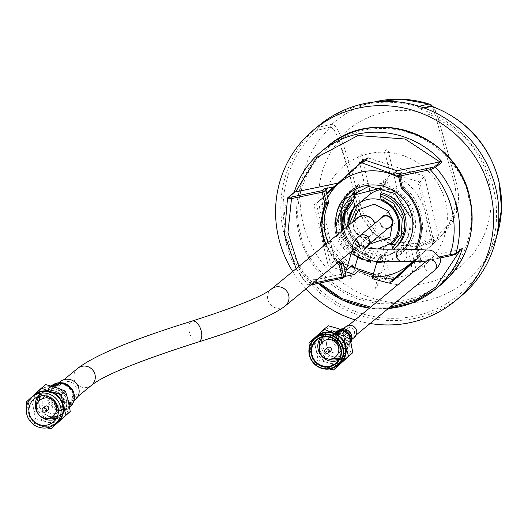 <?xml version="1.0" encoding="UTF-8"?>
<svg xmlns="http://www.w3.org/2000/svg" width="528" height="528" viewBox="0 0 528 528"><rect width="100%" height="100%" fill="white"/><g stroke="black" fill="none" stroke-linecap="round" stroke-linejoin="round"><path stroke-width="0.4" stroke-dasharray="2.64 1.98" d="M346.639 227.053L353.318 242.075L365.171 250.087L366.036 253.777C354.565 250.114 347.213 242.451 343.985 230.795L343.702 229.475M341.26 231.488L344.83 239.27C350.011 249.421 358.09 255.941 369.072 258.826L367.963 254.107A31.997 31.013 50.5 0 1 344.117 229.819A31.997 31.013 50.5 0 1 352.737 200.178M367.963 254.107L366.584 255.05C354.242 251.407 346.355 243.355 342.916 230.894L342.771 230.248M342.791 230.228A31.871 30.901 50.5 0 0 342.936 230.861A31.871 30.901 50.5 0 0 366.637 255.044L366.036 253.777M369.996 260.74L369.072 258.826M351.351 253.612L337.168 230.545C333.795 213.451 339.53 199.3 354.38 188.093L356.836 193.136C332.759 210.533 341.563 249.216 370.524 255.565L370.755 260.839M344.83 239.27C336.956 223.007 340.237 208.223 354.671 194.918L354.38 188.093C339.544 199.294 333.802 213.444 337.174 230.538C341.458 247.434 352.671 258.053 370.814 262.396M372.973 260.621C354.829 256.285 343.616 245.665 339.326 228.763C335.953 211.669 341.695 197.518 356.545 186.311L359 191.354L358.71 184.529L361.159 189.578C337.082 206.969 345.886 245.652 374.847 252.008L375.144 258.832L372.689 253.783L372.973 260.621L370.524 255.565M356.836 193.136L356.545 186.311M375.131 258.839C356.987 254.503 345.774 243.883 341.491 226.981C338.118 209.887 343.853 195.736 358.71 184.529C343.867 195.73 338.125 209.88 341.497 226.974C345.781 243.877 357.001 254.496 375.144 258.832M359 191.354C334.917 208.751 343.721 247.434 372.689 253.783M361.159 189.578L360.868 182.747L363.733 180.391L359.799 163.64M370.504 193.928L359.317 203.095M359.733 163.357L357.806 157.146L361.218 154.334L362.696 160.631M362.815 161.132L369.217 188.45M365.171 250.087L365.066 248.325L380.226 235.389L383.123 247.738M388.278 228.241A6.6 6.395 50.5 0 1 380.464 218.757M409.101 207.002A6.6 6.395 -129.5 0 0 398.6 203.221A6.6 6.395 -129.5 0 0 396.495 209.629A6.6 6.395 -129.5 0 0 406.996 213.404A6.6 6.395 -129.5 0 0 409.101 207.002M374.827 223.403A11.147 10.804 50.5 0 1 375.085 224.321A11.147 10.804 50.5 0 1 366.967 237.323A11.147 10.804 50.5 0 1 353.786 228.756A11.147 10.804 50.5 0 1 355.819 219.496M411.233 264.33L412.645 272.382L416.057 269.57L406.745 229.871L391.578 242.801M398.422 236.722A25.483 24.704 -129.5 0 0 404.659 213.741A25.483 24.704 -129.5 0 0 388.727 195.373L397.043 188.516A25.483 24.704 -129.5 0 0 396.297 188.239L393.538 190.509L391.802 190.252A25.483 24.704 -129.5 0 0 380.655 189.631M381.711 200.713L388.727 195.373M392.918 249.322L393.459 249.308M394.64 249.275L395.927 254.76C413.002 242.286 417.582 225.865 409.655 205.491A40.498 39.257 -129.5 0 0 409.167 204.607C402.171 193.763 392.35 187.427 379.711 185.605L380.008 186.879M395.927 254.76L397.096 257.07L396.759 250.279L399.254 255.288L398.924 248.497L401.419 253.506L401.082 246.715L403.577 251.731L403.247 244.933L405.735 249.955L407.51 248.483L411.167 264.053M362.208 200.891A25.483 24.704 -129.5 0 0 355.971 223.879A25.483 24.704 -129.5 0 0 371.91 242.246M406.745 229.871A25.483 24.704 -129.5 0 1 406.19 230.419L402.046 233.917A25.483 24.704 50.5 0 1 401.828 234.102A25.483 24.704 50.5 0 1 379.441 238.623L378.22 237.937L380.978 235.666A25.483 24.704 50.5 0 1 380.226 235.389M383.506 249.368L389.539 275.095L386.126 277.9L385.249 274.316L385.361 272.606L380.998 254.008L379.46 255.275L377.012 250.226L377.296 257.057L374.847 252.008M369.422 194.773A25.483 24.704 -129.5 0 0 369.197 194.957L370.854 193.677M370.979 193.591A25.483 24.704 -129.5 0 0 370.531 194.04M397.043 188.516L387.737 148.817L384.325 151.628L385.136 155.265L385.882 156.268L390.245 174.867L387.625 177.032L387.961 183.823L385.473 178.801L385.796 185.605L383.308 180.583L383.632 187.387L381.15 182.365L381.473 189.169L379.711 185.605M316.965 130.317L330.416 127.327A0.455 0.442 -102.4 0 0 330.554 126.997L316.965 130.317A108.702 105.382 50.5 0 0 327.083 295.845A108.702 105.382 50.5 0 0 486.499 259.439A108.702 105.382 50.5 0 0 419.866 108.893L423.562 107.752M355.951 268.264A87.721 85.041 -129.5 0 0 453.539 271.511A87.721 85.041 -129.5 0 0 488.737 181.078A87.721 85.041 -129.5 0 0 438.874 119.968L437.857 117.52A3.643 1.762 -18.4 0 0 435.745 116.939A89.107 86.381 -129.5 0 0 340.857 136.699A3.643 1.749 -19.3 0 0 338.415 138.224L334.514 130.337L330.554 126.997M351.641 170.795L340.857 136.699C337.379 128.357 334.396 124.205 331.901 124.225L318.318 127.294A110.075 106.709 50.5 0 1 360.38 105.501A110.075 106.709 50.5 0 1 364.861 104.465A110.075 106.709 50.5 0 1 417.292 106.689L419.595 108.649M317.104 129.994L318.318 127.294M370.128 323.492A111.025 107.633 50.5 0 1 355.139 319.928M305.996 288.842A111.025 107.633 50.5 0 1 292.717 271.484M396.422 277.636A63.928 61.974 50.5 0 1 323.512 228.004A63.928 61.974 50.5 0 1 370.082 153.437A63.928 61.974 50.5 0 1 445.665 202.574A63.928 61.974 50.5 0 1 396.818 277.57M319.242 125.275A111.025 107.633 -129.5 0 0 283.78 233.046A111.025 107.633 -129.5 0 0 460.442 296.644M392.509 241.811L419.153 243.844C447.157 235.039 459.149 215.833 455.136 186.219A3.643 0.403 166.8 0 1 457.01 186.047C463.967 212.659 445.896 241.586 419.324 246.391L391.637 244.345M361.271 215.906L358.162 206.633A3.643 0.403 166.8 0 1 360.749 205.874L364.082 215.53M364.188 215.754L375.797 231.587L392.482 241.804M496.657 236.155L492.083 247.632A102.584 99.449 -129.5 0 1 390.562 302.32A102.584 99.449 -129.5 0 1 302.854 222.288A102.584 99.449 -129.5 0 1 330.416 127.327L330.554 127.307C332.647 127.479 335.174 131.188 338.144 138.428L338.415 138.224L339.313 140.58L339.022 140.758A87.721 85.041 -129.5 0 0 321.136 215.972A87.721 85.041 -129.5 0 0 352.183 265.373M349.206 173.316L357.845 206.725L360.954 215.998M361.046 216.209L372.755 232.914L389.809 243.995M391.73 244.728L418.433 246.886L442.16 235.198L456.397 212.87L457.235 186.028L438.101 117.612C435.686 110.26 433.495 106.484 431.521 106.286M352.691 265.782A87.721 85.041 -129.5 0 0 354.829 267.439M432.465 106.517L434.63 109.481L438.101 117.612M455.136 186.219L435.745 116.939C433.376 108.425 431.138 104.115 429.04 104.003M417.292 106.689L419.113 106.267M424.076 107.943L419.866 108.893M338.144 138.428L349.14 173.092M360.38 105.501L374.101 102.016A103.864 100.69 -129.5 0 0 373.223 102.234A103.864 100.69 -129.5 0 0 331.901 124.225A3.643 3.538 77.2 0 0 330.7 126.971L330.554 127.307M318.463 283.312A89.41 86.678 50.5 0 1 314.338 279.061L315.401 279.675L309.078 284.882A1.366 1.327 50.5 0 1 307.791 284.46A89.41 86.678 50.5 0 1 286.295 243.685A89.41 86.678 50.5 0 1 287.555 198.178L294.202 192.416M294.215 192.397A89.41 86.678 50.5 0 0 294.103 192.779L294.855 192.067M311.639 284.196L298.795 266.482M318.417 283.318L314.338 279.061L307.791 284.46L308.629 285.087L310.807 284.882M307.791 284.46L312.774 283.259M309.078 284.882L310.82 284.869M461.855 248.978L417.681 258.397L413.615 262.139M358.862 270.646L315.401 279.675M300.478 232.802C302.94 258.423 342.038 312.279 404.567 300.478C466.554 286.348 477.926 221.991 468.699 197.776C466.237 172.154 427.139 118.305 364.61 130.106C302.623 144.23 291.251 208.586 300.478 232.802M337.036 263.267L324.496 245.302M342.626 278.269L344.89 276.448A1.366 1.327 -129.5 0 0 345.451 276.177M350.843 266.475L334.871 260.535L328.297 265.947L345.101 271.511M334.871 260.535L320.562 199.531L313.988 204.95L328.297 265.947M392.304 281.721L394.033 280.13M393.558 279.998L373.316 273.992M391.71 281.523L372.926 275.306M401.161 172.999A1.366 1.327 -129.5 0 0 400.726 174.319L401.504 177.659L398.627 176.708M401.504 177.659L403.498 186.153A1.366 1.327 -129.5 0 0 403.966 186.905A50.054 48.523 50.5 0 1 421.12 214.632A50.054 48.523 50.5 0 1 417.965 246.583A1.366 1.327 -129.5 0 0 417.879 247.454L420.651 259.288A1.366 1.327 -129.5 0 0 422.268 260.337L420.07 262.145A1.366 1.327 50.5 0 1 419.998 262.159M403.498 186.153L401.3 187.961A1.366 1.327 -129.5 0 0 401.32 188.027M401.742 188.701A1.366 1.327 -129.5 0 0 401.768 188.72L403.966 186.905M415.919 248.701L416.724 249.209L415.655 249.308L418.453 261.083L420.651 259.288M416.942 248.728L419.522 261.142M417.965 246.583L415.767 248.398A1.366 1.327 -129.5 0 0 415.741 248.457M415.668 248.695A1.366 1.327 -129.5 0 0 415.681 249.269L417.879 247.454M418.427 261.136L422.268 260.337M414.407 260.964L419.866 255.948M417.681 258.397L412.988 262.271M328.02 242.398A50.054 48.523 -129.5 0 0 340.52 260.396M424.888 177.811L418.315 183.229L432.623 244.226L439.197 238.808L424.888 177.811M327.525 197.888A53.665 52.028 -129.5 0 0 343.84 266.145M326.627 194.066L317.282 202.719L316.642 204.851L330.231 262.799L331.769 264.482L344.632 269.518M317.282 202.719L323.611 197.498L367.415 157.661L424.895 176.411L418.565 181.625L393.03 174.174M366.465 158.129L364.294 159.918L366.465 158.129M413.846 260.957L439.382 238.174L413.134 262.238M372.062 278.652L378.616 273.253L394.449 277.919L396.62 277.471M412.949 260.951A53.665 52.028 -129.5 0 0 398.864 177.712M418.565 181.625L420.097 183.308L433.693 241.256L433.052 243.388M378.616 273.253L375.599 286.77L375.672 288.427L376.273 287.932L378.437 282.876L386.958 254.456L387.493 250.331L384.707 256.931L385.328 252.113L382.549 258.713L383.163 253.895L380.384 260.495L381.005 255.671L378.22 262.277L378.807 257.704C401.564 253.948 411.88 240.075 409.768 216.097M377.243 261.419L378.807 257.704M404.56 248.84A39.356 38.155 50.5 0 1 384.179 261.664M378.22 262.277C399.894 264.363 421.654 236.689 414.183 214.724C411.206 195.116 384.655 178.174 365.765 184.048C337.953 188.212 324.232 228.809 344.065 248.912L348.929 253.473M344.065 248.912L337.128 234.894M352.526 250.853L353.423 248.728C347.424 243.071 343.695 236.729 342.236 229.706L343.187 210.976L354.671 194.865M380.332 188.258L399.61 197.571L409.827 214.969C416.038 232.947 398.891 256.285 380.998 255.684M353.437 248.721L352.777 253.579L355.588 246.946L354.935 251.797L357.753 245.164L357.1 250.015L359.918 243.375L359.258 248.233L362.076 241.606L361.667 244.655L357.687 257.908M354.71 267.835L352.75 274.375L349.985 279.926L349.912 278.269L352.4 267.023M338.422 338.039A6.145 5.953 -129.5 0 0 348.196 341.563A6.145 5.953 -129.5 0 0 350.163 335.597A6.145 5.953 -129.5 0 0 340.388 332.079A6.145 5.953 -129.5 0 0 338.422 338.039M382.265 217.272A6.145 5.953 -129.5 0 0 380.305 223.238A6.145 5.953 -129.5 0 0 390.08 226.756M374.649 223.555A10.923 10.586 50.5 0 1 374.873 224.367A10.923 10.586 50.5 0 1 371.382 234.967A10.923 10.586 50.5 0 1 354.004 228.71A10.923 10.586 50.5 0 1 357.496 218.11M51.394 398.145A10.923 10.586 50.5 0 1 51.315 397.822A10.923 10.586 50.5 0 1 54.8 387.222A10.923 10.586 50.5 0 1 72.178 393.479A10.923 10.586 50.5 0 1 68.686 404.078A10.923 10.586 50.5 0 1 57.314 405.332M55.988 404.567A10.923 10.586 50.5 0 1 51.889 399.597M75.068 400A11.827 11.471 50.5 0 1 57.123 395.716A11.827 11.471 50.5 0 1 60.02 381.744M59.129 394.786A9.557 9.266 50.5 0 1 63.393 382.285A9.557 9.266 50.5 0 1 75.959 386.958A9.557 9.266 50.5 0 1 71.696 399.458A9.557 9.266 50.5 0 1 59.129 394.786M52.252 416.83A14.104 13.675 50.5 0 1 40.478 408.718A14.104 13.675 50.5 0 1 39.145 400.917M40.729 395.927A14.104 13.675 50.5 0 1 43.93 392.053A14.104 13.675 50.5 0 1 65.32 397.162A14.104 13.675 50.5 0 1 61.868 413.827A14.104 13.675 50.5 0 1 57.453 416.229M51.48 386.08L49.804 387.202L51.817 386.179M51.909 386.206L48.325 388.37M47.428 389.136L52.998 386.067L54.021 388.192L50.457 389.829L49.447 387.737M51.381 386.047A14.15 13.721 -129.5 0 0 49.744 387.202A14.15 13.721 -129.5 0 0 49.256 387.625L49.097 387.757A14.15 13.721 50.5 0 1 49.586 387.328A14.15 13.721 50.5 0 1 51.427 386.06M56.727 383.117L57.136 383.935L57.994 384.041A12.481 12.098 50.5 0 0 54.47 385.572L53.024 385.328L53.533 384.364L54.193 385.103L54.971 384.787L54.509 383.915M55.361 384.001L55.618 384.47L56.536 383.552L55.539 383.493L55.361 384.001A13.537 13.121 50.5 0 0 54.714 384.305M55.493 385.559L56.509 387.664M51.302 386.027A14.15 13.721 -129.5 0 0 50.114 386.899A14.15 13.721 -129.5 0 0 49.625 387.321L49.467 387.446A14.15 13.721 50.5 0 1 49.962 387.024A14.15 13.721 50.5 0 1 51.335 386.034M50.767 386.377A14.15 13.721 50.5 0 1 51.209 385.994A14.15 13.721 -129.5 0 0 50.926 386.252L50.767 386.377M348.81 334.468A9.101 8.824 -129.5 0 0 335.59 332.204L329.663 337.082A9.101 8.824 50.5 0 0 329.459 337.253A9.101 8.824 50.5 0 1 344.19 342.527A9.101 8.824 50.5 0 1 341.029 351.292A9.101 8.824 50.5 0 0 341.233 351.133L348.869 344.837A9.101 8.824 50.5 0 1 339.801 346.071M338.356 352.691A9.101 8.824 50.5 0 1 327.578 339.616A9.101 8.824 50.5 0 0 338.356 352.691M354.433 337.306A6.824 6.62 50.5 0 1 343.537 333.227A6.824 6.62 50.5 0 1 345.754 326.773M345.721 332.831A4.547 4.409 50.5 0 1 349.173 327.617A4.547 4.409 50.5 0 1 354.466 331.254A4.547 4.409 50.5 0 1 351.008 336.468A4.547 4.409 50.5 0 1 345.721 332.831M338.837 335.478L337.847 332.68A9.148 8.864 -129.5 0 0 335.57 333.036L335.075 333.445A9.148 8.864 50.5 0 1 335.775 333.267L336.098 333.003A9.148 8.864 50.5 0 1 337.267 332.838L337.59 333.095L332.831 334.488L334.343 333.518L332.191 334.943L338.342 333.115L337.847 332.68L338.837 335.478L338.408 332.983M334.706 333.795L335.174 336.065L338.072 335.399L337.59 333.095M333.023 334.264A9.148 8.864 50.5 0 1 339.009 332.495L339.174 332.356A9.148 8.864 -129.5 0 0 334.62 333.234L339.933 331.729A9.148 8.864 -129.5 0 0 333.953 333.498L333.782 333.637A9.148 8.864 50.5 0 1 338.158 331.894L333.023 334.264M333.201 334.112L333.749 336.758L338.626 334.158L338.158 331.894M338.144 331.518L340.738 331.142L339.299 330.818L335.207 332.528L336.673 331.597L334.561 332.99L338.144 331.518M339.801 332.548L338.712 333.082L338.243 330.805L339.332 330.284L339.801 332.548M337.953 333.399L339.207 332.673L338.732 330.396L337.471 331.069L337.953 333.399M339.332 330.284L341.108 330.198L339.088 330.739L341.854 330.224L340.415 329.901L338.732 330.396M337.471 331.069L335.676 332.072L338.243 330.805M338.6 360.195A15.015 14.56 -129.5 0 0 342.104 358.083A15.015 14.56 -129.5 0 0 346.896 343.504A15.015 14.56 -129.5 0 0 323.004 334.904A15.015 14.56 -129.5 0 0 320.258 337.933M317.005 336.31A17.747 17.206 -129.5 0 0 311.335 353.536A17.747 17.206 -129.5 0 0 339.577 363.7M308.946 343.108L313.256 339.557L316.067 349.371A18.203 17.642 -129.5 0 0 328.343 362.809A18.203 17.642 -129.5 0 0 345.728 359.185A18.203 17.642 -129.5 0 0 350.843 342.124A18.203 17.642 -129.5 0 0 338.573 328.687A18.203 17.642 -129.5 0 0 329.327 328.139A18.203 17.642 -129.5 0 0 321.189 332.31A18.203 17.642 -129.5 0 0 316.067 349.371L318.028 359.891L328.343 362.809L337.795 366.439M313.757 339.101A18.203 17.642 -129.5 0 0 310.9 353.628L313.718 363.436L329.353 368.98M309.448 346.705L310.9 353.628A18.203 17.642 -129.5 0 0 323.176 367.066A18.203 17.642 -129.5 0 0 336.217 366.353M313.718 363.436L318.028 359.891M328.258 325.769L313.256 339.557M321.691 337.418A14.447 14.005 50.5 0 1 324.271 334.6A14.447 14.005 50.5 0 1 347.259 342.877A14.447 14.005 50.5 0 1 342.646 356.895A14.447 14.005 50.5 0 1 339.385 358.888M328.904 359.119A14.447 14.005 50.5 0 1 319.658 348.619A14.447 14.005 50.5 0 1 319.466 347.662M321.004 343.649A14.447 14.005 -129.5 0 0 321.387 347.193A14.447 14.005 -129.5 0 0 333.135 358.373M339.841 357.938A14.447 14.005 -129.5 0 0 344.375 355.469A14.447 14.005 -129.5 0 0 348.988 341.444A14.447 14.005 -129.5 0 0 331.914 330.343A14.447 14.005 -129.5 0 0 326 333.175A14.447 14.005 -129.5 0 0 322.714 337.154M338.415 356.763A13.081 12.685 -129.5 0 0 347.945 341.504A13.081 12.685 -129.5 0 0 332.482 331.452A13.081 12.685 -129.5 0 0 322.951 346.711A13.081 12.685 -129.5 0 0 338.415 356.763M334.356 339.464A9.101 8.824 50.5 0 1 337.3 330.792L329.663 337.082A9.101 8.824 50.5 0 1 344.144 342.296A9.101 8.824 50.5 0 1 341.233 351.133L347.16 346.249A9.101 8.824 -129.5 0 0 350.302 339.874M335.59 332.204A9.101 8.824 -129.5 0 0 332.462 338.356M332.534 340.27A9.101 8.824 -129.5 0 0 338.659 347.701M340.527 348.143A9.101 8.824 -129.5 0 0 347.16 346.249M330.554 351.087A2.277 2.204 50.5 0 1 326.938 349.787A2.277 2.204 50.5 0 1 327.664 347.576M57.295 416.632A14.447 14.005 -129.5 0 0 62.086 414.091A14.447 14.005 -129.5 0 0 66.7 400.066A14.447 14.005 -129.5 0 0 43.712 391.789A14.447 14.005 -129.5 0 0 40.3 396.007M38.762 401.333A14.447 14.005 -129.5 0 0 39.098 405.814A14.447 14.005 -129.5 0 0 51.77 417.12M55.414 413.497A10.923 10.586 50.5 0 1 42.464 405.108A10.923 10.586 50.5 0 1 43.019 398.449M44.669 395.782A10.923 10.586 50.5 0 1 55.354 392.515A10.923 10.586 50.5 0 1 63.334 400.765A10.923 10.586 50.5 0 1 58.351 412.388M47.705 418.374A14.447 14.005 50.5 0 1 37.112 407.451A14.447 14.005 50.5 0 1 36.755 405.082M39.105 396.304A14.447 14.005 50.5 0 1 41.725 393.426A14.447 14.005 50.5 0 1 64.713 401.702A14.447 14.005 50.5 0 1 60.1 415.727A14.447 14.005 50.5 0 1 56.773 417.747M56.001 419.047A15.015 14.56 -129.5 0 0 59.552 416.909A15.015 14.56 -129.5 0 0 64.35 402.336A15.015 14.56 -129.5 0 0 40.458 393.736A15.015 14.56 -129.5 0 0 37.679 396.812M34.459 395.142A17.747 17.206 -129.5 0 0 28.789 412.368A17.747 17.206 -129.5 0 0 57.024 422.532M26.4 401.933L30.71 398.389L33.521 408.197A18.203 17.642 -129.5 0 0 45.791 421.641A18.203 17.642 -129.5 0 0 63.182 418.018A18.203 17.642 -129.5 0 0 68.297 400.957A18.203 17.642 -129.5 0 0 56.027 387.519A18.203 17.642 -129.5 0 0 46.781 386.971A18.203 17.642 -129.5 0 0 38.636 391.136A18.203 17.642 -129.5 0 0 33.521 408.197L35.475 418.717L45.791 421.641L55.249 425.264M31.251 397.874A18.203 17.642 -129.5 0 0 28.354 412.454L31.172 422.268L46.939 427.852M26.875 405.385L28.354 412.454A18.203 17.642 -129.5 0 0 40.623 425.898A18.203 17.642 -129.5 0 0 53.731 425.152M31.172 422.268L35.475 418.717M45.712 384.602L30.71 398.389M48.008 409.919A2.277 2.204 50.5 0 1 44.385 408.613A2.277 2.204 50.5 0 1 45.111 406.408M365.066 248.325A25.799 25.014 50.5 0 1 348.137 225.819M368.326 244.675L353.133 228.895L352.678 222.077M390.199 243.685A25.483 24.704 50.5 0 1 349.648 229.086A25.483 24.704 50.5 0 1 349.041 225.08M381.335 200.198A25.483 24.704 50.5 0 1 398.336 218.948A25.483 24.704 50.5 0 1 396.152 236.379M419.153 243.844L419.324 246.391M360.749 205.874L351.707 171.032M390.106 243.758L373.065 232.756L361.37 216.117M357.845 206.725L349.477 173.065M349.411 172.841L339.313 140.58M438.616 119.902L457.235 186.028M486.499 259.439L492.083 247.632A102.584 99.449 -129.5 0 0 496.676 236.069M460.409 249.5L460.119 250.411M389.921 307.184L370.689 307.111M319.638 283.067L316.133 279.543M369.494 308.095L388.298 308.524A89.41 86.678 50.5 0 1 369.521 308.075M454.892 254.522L461.215 249.315M327.472 146.5A89.41 86.678 -129.5 0 0 298.914 233.29A89.41 86.678 -129.5 0 0 441.184 284.506M338.323 262.205A50.054 48.523 50.5 0 1 325.822 244.207M400.726 174.319L398.541 176.194M419.087 261.116L439.626 256.846M423.291 261.472L440.042 257.987L423.317 261.479M368.544 157.753L365.449 160.301M394.449 277.919L388.12 283.14M426.532 261.103A6.145 5.953 -129.5 0 0 424.565 267.062A6.145 5.953 -129.5 0 0 434.339 270.58M401.999 261.261A6.145 5.194 87 0 0 406.685 253.579A6.145 5.194 87 0 0 401.359 248.992M359.423 236.095A6.145 5.953 -129.5 0 0 357.463 242.055A6.145 5.953 -129.5 0 0 367.237 245.573M285.239 305.95A10.923 10.586 50.5 0 1 267.861 299.693A10.923 10.586 50.5 0 1 271.352 289.093M198.528 341.933A10.923 5.894 72.7 0 1 189.275 331.868A10.923 5.894 72.7 0 1 192.027 321.083M91.529 385.255A10.923 10.586 50.5 0 1 74.151 379.005A10.923 10.586 50.5 0 1 77.642 368.399M56.41 405.867A11.827 11.471 50.5 0 1 51.328 400.495A11.827 11.471 50.5 0 1 50.701 398.93M50.338 397.525A11.827 11.471 50.5 0 1 54.219 386.522A11.827 11.471 50.5 0 1 72.164 390.806A11.827 11.471 50.5 0 1 69.267 404.778A11.827 11.471 50.5 0 1 57.73 406.487M49.17 396.95A12.441 12.058 50.5 0 1 57.908 384.107A12.441 12.058 50.5 0 1 72.27 390.911A12.441 12.058 50.5 0 1 70.726 404.125A12.441 12.058 50.5 0 1 58.06 407.741M56.668 407.22A12.441 12.058 50.5 0 1 50.358 401.102A12.441 12.058 50.5 0 1 49.414 398.416M56.74 408.791A13.497 13.081 50.5 0 1 49.084 401.821A13.497 13.081 50.5 0 1 47.89 398.046M47.725 396.409A13.497 13.081 50.5 0 1 57.704 383.275A13.497 13.081 50.5 0 1 72.851 390.76A13.497 13.081 50.5 0 1 71.458 404.752A13.497 13.081 50.5 0 1 58.318 409.266M61.868 413.827L69.67 407.398A14.104 13.675 50.5 0 1 69.505 407.53A14.104 13.675 50.5 0 1 58.403 410.342M56.648 409.893A14.104 13.675 50.5 0 1 48.114 402.422A14.104 13.675 50.5 0 1 46.794 397.927M46.688 396.119A14.104 13.675 50.5 0 1 51.566 385.757M52.767 384.879A14.104 13.675 50.5 0 1 54.701 383.836M53.024 385.328A13.537 13.121 50.5 0 1 53.625 384.925M56.536 383.552A13.537 13.121 50.5 0 1 57.202 383.354M350.909 342.395A9.101 8.824 50.5 0 1 348.869 344.837L350.915 342.421M337.544 344.692A9.101 8.824 50.5 0 1 335.273 341.939M335.927 340.699A8.488 8.23 50.5 0 1 341.801 329.201A8.488 8.23 50.5 0 1 348.183 344.546A8.488 8.23 50.5 0 1 338.884 344.289M340.157 329.215L337.3 330.792A9.101 8.824 50.5 0 1 340.184 329.228M336.719 338.468A7.432 7.207 50.5 0 1 342.362 329.947A7.432 7.207 50.5 0 1 351.008 335.887A7.432 7.207 50.5 0 1 345.365 344.408A7.432 7.207 50.5 0 1 336.719 338.468M350.849 335.636A6.824 6.62 50.5 0 1 348.632 342.085A6.824 6.62 50.5 0 1 337.735 338.006A6.824 6.62 50.5 0 1 339.953 331.551A6.824 6.62 50.5 0 1 350.849 335.636M398.6 203.221L381.975 216.922M406.996 213.404L390.37 227.106M377.203 249.11L359.7 244.391L349.569 229.225L348.949 225.152M401.828 234.102L392.614 241.692M435.917 112.174C431.68 103.877 432.934 107.712 432.029 106.359L432.029 106.359M432.973 106.702L435.91 112.154M296.089 268.706L307.89 284.77M418.414 261.083L415.655 249.308M356.222 334.95L348.196 341.563M348.414 325.466L340.388 332.079M425.647 261.829L429.152 262.878L428.195 261.215L428.314 259.301M363.785 246.404L364.32 248.662L365.449 247.21M352.447 250.569L371.382 234.967M54.8 387.222L64.007 379.639M68.686 404.078L77.893 396.495M73.867 400.99L69.267 404.778C73.346 400.996 74.283 396.376 72.072 390.918C67.195 383.678 61.248 382.213 54.219 386.522L58.819 382.734M52.714 384.912L54.146 384.087M43.93 392.053L51.361 385.928M343.319 328.779L339.953 331.551C346.012 329.261 349.615 330.667 350.77 335.768L348.632 342.085L351.998 339.313M323.004 334.904L316.76 340.052M342.104 358.083L335.854 363.224M344.375 355.469L342.646 356.895M326 333.175L324.271 334.6M43.712 391.789L41.725 393.426M62.086 414.091L60.1 415.727M40.458 393.736L34.129 398.95M59.552 416.909L53.222 422.129"/><path stroke-width="0.79" d="M343.702 229.475L344.89 213.82L353.707 201.201L354.572 204.897L346.639 227.053M353.707 201.201L353.615 199.518L354.882 198.323L353.522 192.535L341.207 209.887L341.26 231.488M342.791 230.228A31.871 30.901 50.5 0 1 351.523 201.333L352.737 200.178A31.997 31.013 50.5 0 1 354.882 198.323M370.755 260.839L370.808 262.403L369.996 260.74M370.808 262.403L351.351 253.612M354.671 194.918L353.522 192.535M359.317 203.095L355.192 206.237L354.572 204.897M362.696 160.631L362.815 161.132M369.217 188.45L370.504 193.928M380.464 218.757A6.6 6.395 50.5 0 1 392.476 220.704A6.6 6.395 50.5 0 1 388.278 228.241M355.819 219.496A11.147 10.804 50.5 0 1 366.313 215.754A11.147 10.804 50.5 0 1 374.827 223.403M391.578 242.801L391.69 244.563C398.574 237.587 401.042 229.172 399.082 219.325C396.455 209.616 390.456 202.97 381.091 199.373L381.711 200.713A25.799 25.014 50.5 0 1 398.033 219.384A25.799 25.014 50.5 0 1 391.578 242.801C397.709 236.247 399.854 228.452 398.013 219.424C395.644 210.481 390.185 204.25 381.645 200.719L381.711 200.713M381.091 199.373L380.226 195.683L393.413 203.181L402.277 218.658L401.161 236.221L392.555 248.259L391.69 244.563M380.008 186.879L381.401 192.799L380.134 194L380.226 195.683M392.555 248.259L393.155 249.52L394.482 248.582L394.64 249.275M381.401 192.799A31.997 31.013 50.5 0 1 405.247 217.087A31.997 31.013 50.5 0 1 394.482 248.582M383.123 247.738L383.506 249.368M380.655 189.631A25.483 24.704 -129.5 0 0 369.422 194.773L357.793 204.356A25.483 24.704 50.5 0 1 381.335 200.198M292.717 271.484A111.025 107.633 50.5 0 1 278.527 237.376A111.025 107.633 50.5 0 1 313.988 129.604A111.025 107.633 50.5 0 1 490.651 193.208A111.025 107.633 50.5 0 1 455.189 300.973A111.025 107.633 50.5 0 1 370.128 323.492M355.139 319.928A111.025 107.633 50.5 0 1 305.996 288.842M396.818 277.57A63.928 61.974 50.5 0 1 396.422 277.636M455.189 300.973L460.442 296.644A111.025 107.633 -129.5 0 0 495.904 188.879A111.025 107.633 -129.5 0 0 319.242 125.275L313.988 129.604M389.809 243.995L391.73 244.728M352.183 265.373A87.721 85.041 -129.5 0 0 352.691 265.782M354.829 267.439A87.721 85.041 -129.5 0 0 355.951 268.264M423.562 107.752L431.257 106.036L432.465 106.517M496.657 236.155L501.6 208.844L498.96 181.091C489.291 144.824 466.983 119.915 432.029 106.359L424.076 107.943M419.113 106.267L429.04 104.003A103.864 100.69 -129.5 0 0 377.454 101.257A103.864 100.69 -129.5 0 0 374.101 102.016L401.933 99.185L429.04 104.003A3.643 3.564 77.1 0 1 431.257 106.036L431.521 106.286M431.132 106.055A0.455 0.449 -102.5 0 0 431.396 106.306A102.584 99.449 -129.5 0 1 498.861 181.48A102.584 99.449 -129.5 0 1 496.676 236.069M312.774 283.259L342.124 277.147L339.352 265.32L340.448 264.079A1.366 1.327 50.5 0 1 340.916 264.832L339.352 265.32L337.036 263.267M343.108 263.023L345.886 274.857L343.688 276.665A1.366 1.327 50.5 0 1 342.692 278.256L342.124 277.147L343.688 276.665L340.916 264.832L343.108 263.023A1.366 1.327 -129.5 0 0 342.639 262.271L340.448 264.079A50.054 48.523 50.5 0 1 338.323 262.205M442.174 161.951L440.669 161.707L434.339 166.921A1.366 1.327 50.5 0 1 435.626 167.343L430.261 169.686C441.038 181.163 448.259 194.509 451.915 209.728C455.407 224.987 454.832 239.956 450.186 254.648L455.862 253.625L462.409 248.233L455.453 254.258A1.366 1.327 -129.5 0 0 455.862 253.625A89.41 86.678 50.5 0 0 457.129 208.118A89.41 86.678 50.5 0 0 435.626 167.343L442.174 161.951A89.41 86.678 50.5 0 0 321.4 151.503A89.41 86.678 50.5 0 0 294.215 192.397M294.103 192.779L294.855 192.067L338.316 183.038L363.693 159.72L397.135 170.795L440.669 161.707M287.582 198.099A1.366 1.327 50.5 0 1 288.532 197.281L294.855 192.067M342.626 278.269L311.975 284.665L311.639 284.196M310.82 284.869L311.942 284.658M454.892 254.522A1.366 1.327 -129.5 0 0 455.453 254.252L450.721 255.77L454.892 254.522M439.626 256.846L450.186 254.648L450.721 255.77L440.042 257.994L450.688 255.77M338.316 183.038L333.617 186.905L324.344 188.839L322.146 190.648A1.366 1.327 50.5 0 1 323.756 191.697L322.199 192.185L322.146 190.648L291.463 197.036L291.509 198.574L287.522 198.125L284.486 234.115L296.089 268.706M291.463 197.036L288.532 197.281M324.496 245.302L320.377 223.931L324.971 204.013L326.535 203.531L323.756 191.697L325.954 189.889A1.366 1.327 -129.5 0 0 324.344 188.839M325.822 244.207A50.054 48.523 50.5 0 1 326.449 204.402L324.971 204.013L322.199 192.185L291.509 198.574L287.958 232.61L298.795 266.482M310.807 284.882L342.665 278.269L345.451 276.177A1.366 1.327 -129.5 0 0 345.886 274.857M345.206 276.382L354.169 274.514L358.862 270.646L372.926 275.306M345.101 271.511L354.169 274.514M394.033 280.13L393.558 279.998M373.316 273.992L350.843 266.475M413.615 262.139L392.304 281.721L391.71 281.523M434.339 166.921L399.518 174.537L399.571 176.075L398.528 176.134A1.366 1.327 50.5 0 1 399.518 174.537L401.716 172.729L392.443 174.662L397.135 170.795M398.627 176.708L392.443 174.662M401.716 172.729A1.366 1.327 -129.5 0 0 401.161 172.999L398.963 174.808L398.501 176.174L401.273 188.001L402.349 187.902C410.995 195.004 416.869 204.501 419.971 216.381C422.473 228.386 421.39 239.329 416.724 249.209M398.541 176.194L401.273 188.001M401.32 188.027A1.366 1.327 -129.5 0 0 401.742 188.701M430.208 168.148L430.261 169.686L399.571 176.075L402.349 187.902L401.768 188.72A50.054 48.523 50.5 0 1 418.922 216.44A50.054 48.523 50.5 0 1 415.767 248.398L415.919 248.701M414.407 260.964L412.988 262.271L419.087 261.116M325.954 189.889L328.475 201.934L326.535 203.531A1.366 1.327 -129.5 0 1 326.449 204.402L328.548 202.673L328.475 201.934M333.617 186.905L326.74 193.228M328.548 202.673L327.941 204.184A50.054 48.523 -129.5 0 0 328.02 242.398M340.52 260.396A50.054 48.523 -129.5 0 0 342.639 262.271M392.462 174.643A53.665 52.028 -129.5 0 0 362.076 171.884A53.665 52.028 -129.5 0 0 327.525 197.888M343.84 266.145A53.665 52.028 -129.5 0 0 346.817 268.204L350.81 254.885L352.526 250.853M393.03 174.174L362.215 162.967L360.037 163.423L364.287 159.918L360.228 163.264M360.037 163.423L326.627 194.066M352.4 267.023L352.935 264.752L346.381 270.151L344.632 269.518M346.381 270.151L346.817 268.204M384.179 261.664A39.356 38.155 50.5 0 1 376.715 262.66L372.062 278.652L389.321 283.173L413.846 260.957M413.134 262.238L396.455 277.603M372.504 276.712A53.665 52.028 -129.5 0 0 386.43 275.728A53.665 52.028 -129.5 0 0 412.949 260.951M398.864 177.712A53.665 52.028 -129.5 0 0 392.766 174.768M376.715 262.66L377.243 261.419M409.768 216.097L395.017 193.492L368.63 186.364L344.487 199.228L335.735 225.852A39.356 38.155 50.5 0 1 368.168 185.249A39.356 38.155 50.5 0 1 411.853 215.978A39.356 38.155 50.5 0 1 404.56 248.84M348.929 253.473L350.81 254.885M337.128 234.894L335.735 225.852M354.671 194.865L380.332 188.258M357.687 257.908L354.71 267.835M359.423 236.095A6.145 5.953 -129.5 0 1 369.197 239.613A6.145 5.953 -129.5 0 1 367.237 245.573L390.08 226.756A6.145 5.953 -129.5 0 0 392.04 220.79A6.145 5.953 -129.5 0 0 382.265 217.272L359.423 236.095C355.265 238.966 352.829 242.906 352.117 247.903L352.367 250.272C354.196 254.984 357.271 257.849 361.588 258.872C369.844 261.538 383.308 262.33 401.999 261.261L425.647 261.829M64.007 379.639L77.642 368.399C94.974 355.126 133.102 339.352 192.027 321.083C236.089 306.979 262.528 296.314 271.352 289.093L357.496 218.11A10.923 10.586 50.5 0 1 374.649 223.555M57.314 405.332A10.923 10.586 50.5 0 1 55.988 404.567M51.889 399.597A10.923 10.586 50.5 0 1 51.394 398.145M58.819 382.734L60.02 381.744A11.827 11.471 50.5 0 1 77.966 386.027A11.827 11.471 50.5 0 1 75.068 400L73.867 400.99M39.145 400.917A14.104 13.675 50.5 0 1 40.729 395.927M57.453 416.229A14.104 13.675 50.5 0 1 52.252 416.83M51.46 386.338L54.047 385.202L51.48 386.08M52.45 386.371L51.539 386.357M51.427 386.06A14.15 13.721 50.5 0 1 54.529 384.767L54.681 384.641A14.15 13.721 -129.5 0 0 51.381 386.047M51.269 386.014A14.15 13.721 50.5 0 1 53.618 384.727L55.11 383.915A14.15 13.721 50.5 0 1 55.823 383.698L55.981 383.566A14.15 13.721 -129.5 0 0 51.889 385.493L51.731 385.618A14.15 13.721 50.5 0 1 53.797 384.437L54.985 384.067L53.473 384.734A14.15 13.721 -129.5 0 0 51.328 385.948L51.256 386.008M53.024 385.328L53.81 384.318M55.374 383.506L56.727 383.117M51.335 386.034A14.15 13.721 50.5 0 1 54.899 384.463L55.051 384.331A14.15 13.721 -129.5 0 0 51.302 386.027M51.209 385.994A14.15 13.721 50.5 0 1 51.256 385.955A14.15 13.721 50.5 0 1 56.199 383.387L56.351 383.262A14.15 13.721 -129.5 0 0 51.414 385.829A14.15 13.721 -129.5 0 0 51.209 385.994M341.029 351.292A9.101 8.824 50.5 0 1 338.356 352.691A9.101 8.824 50.5 0 0 341.029 351.292M327.578 339.616A9.101 8.824 50.5 0 1 329.459 337.253A9.101 8.824 50.5 0 0 327.578 339.616M343.319 328.779L345.754 326.773A6.824 6.62 50.5 0 1 356.651 330.858A6.824 6.62 50.5 0 1 354.433 337.306L351.998 339.313M311.441 354.79A15.47 14.995 50.5 0 1 322.714 336.745A15.47 14.995 50.5 0 1 341.002 348.632A15.47 14.995 50.5 0 1 329.729 366.676A15.47 14.995 50.5 0 1 311.441 354.79M311.962 354.625A15.015 14.56 50.5 0 1 316.76 340.052A15.015 14.56 50.5 0 1 340.652 348.652A15.015 14.56 50.5 0 1 335.854 363.224A15.015 14.56 50.5 0 1 311.962 354.625M320.258 337.933A15.015 14.56 -129.5 0 0 318.206 349.477A15.015 14.56 -129.5 0 0 338.6 360.195M309.705 355.153A17.292 16.764 -129.5 0 0 330.145 368.438A17.292 16.764 -129.5 0 0 342.738 348.269A17.292 16.764 -129.5 0 0 322.298 334.983A17.292 16.764 -129.5 0 0 309.705 355.153M343.259 348.11A17.747 17.206 -129.5 0 0 315.025 337.946A17.747 17.206 -129.5 0 0 309.355 355.166A17.747 17.206 -129.5 0 0 337.59 365.336A17.747 17.206 -129.5 0 0 343.259 348.11M337.59 365.336L339.577 363.7A17.747 17.206 -129.5 0 0 345.239 346.474A17.747 17.206 -129.5 0 0 317.005 336.31L315.025 337.946M329.353 368.98L333.491 369.983L348.493 356.195L345.675 346.388A18.203 17.642 -129.5 0 0 333.406 332.944L323.948 329.32L316.021 336.567A18.203 17.642 -129.5 0 0 313.757 339.101M336.217 366.353A18.203 17.642 -129.5 0 0 340.56 363.449A18.203 17.642 -129.5 0 0 345.675 346.388L343.721 335.867L333.406 332.944A18.203 17.642 -129.5 0 0 324.159 332.396A18.203 17.642 -129.5 0 0 316.021 336.567L308.946 343.108L309.448 346.705M348.493 356.195L352.796 352.651L350.843 342.124L348.031 332.317L338.573 328.687L328.258 325.769L323.948 329.32M348.031 332.317L343.721 335.867M333.491 369.983L352.796 352.651M339.385 358.888A14.447 14.005 50.5 0 1 328.904 359.119M319.466 347.662A14.447 14.005 50.5 0 1 321.691 337.418M333.135 358.373A14.447 14.005 -129.5 0 0 338.468 358.301A14.447 14.005 -129.5 0 0 339.841 357.938M322.714 337.154A14.447 14.005 -129.5 0 0 321.004 343.649M350.302 339.874A9.101 8.824 -129.5 0 0 348.81 334.468M332.462 338.356A9.101 8.824 -129.5 0 0 332.534 340.27M338.659 347.701A9.101 8.824 -129.5 0 0 340.527 348.143M325.42 349.424L327.664 347.576A2.277 2.204 50.5 0 1 331.28 348.883A2.277 2.204 50.5 0 1 330.554 351.087L328.317 352.935A2.277 2.204 50.5 0 1 324.694 351.628A2.277 2.204 50.5 0 1 326.35 348.975A2.277 2.204 50.5 0 1 328.317 352.935M319.631 351.305A9.92 9.616 50.5 0 1 326.858 339.735A9.92 9.616 50.5 0 1 338.587 347.358A9.92 9.616 50.5 0 1 331.36 358.928A9.92 9.616 50.5 0 1 319.631 351.305M326.535 351.714L326.429 351.278L326.535 351.714M40.3 396.007A14.447 14.005 -129.5 0 0 38.762 401.333M51.77 417.12A14.447 14.005 -129.5 0 0 57.295 416.632M43.019 398.449A10.923 10.586 50.5 0 1 44.669 395.782M58.351 412.388A10.923 10.586 50.5 0 1 55.414 413.497M36.755 405.082A14.447 14.005 50.5 0 1 39.105 396.304M56.773 417.747A14.447 14.005 50.5 0 1 47.705 418.374M29.33 413.53A15.015 14.56 50.5 0 1 34.129 398.95A15.015 14.56 50.5 0 1 58.021 407.557A15.015 14.56 50.5 0 1 53.222 422.129A15.015 14.56 50.5 0 1 29.33 413.53M37.679 396.812A15.015 14.56 -129.5 0 0 35.66 408.309A15.015 14.56 -129.5 0 0 56.001 419.047M60.628 407.009A17.747 17.206 -129.5 0 0 32.386 396.845A17.747 17.206 -129.5 0 0 26.723 414.071A17.747 17.206 -129.5 0 0 54.958 424.235A17.747 17.206 -129.5 0 0 60.628 407.009M54.958 424.235L57.024 422.532A17.747 17.206 -129.5 0 0 62.693 405.306A17.747 17.206 -129.5 0 0 34.459 395.142L32.386 396.845M46.939 427.852L50.939 428.815L65.947 415.028L63.129 405.214A18.203 17.642 -129.5 0 0 50.86 391.776L41.402 388.146L33.469 395.399A18.203 17.642 -129.5 0 0 31.251 397.874M53.731 425.152A18.203 17.642 -129.5 0 0 58.014 422.275A18.203 17.642 -129.5 0 0 63.129 405.214L61.175 394.693L50.86 391.776A18.203 17.642 -129.5 0 0 41.613 391.228A18.203 17.642 -129.5 0 0 33.469 395.399L26.4 401.933L26.875 405.385M65.947 415.028L70.25 411.477L68.297 400.957L65.485 391.142L56.027 387.519L45.712 384.602L41.402 388.146M65.485 391.142L61.175 394.693M50.939 428.815L70.25 411.477M43.883 410.104L43.982 410.546L43.883 410.104M46.49 409.556A2.277 2.204 50.5 0 1 44.834 412.21A2.277 2.204 50.5 0 1 42.874 408.25A2.277 2.204 50.5 0 1 46.49 409.556M42.874 408.25L45.111 406.408A2.277 2.204 50.5 0 1 48.734 407.708A2.277 2.204 50.5 0 1 48.008 409.919L45.764 411.761M44.207 398.125A10.375 10.058 -129.5 0 0 36.65 410.223A10.375 10.058 -129.5 0 0 48.913 418.202A10.375 10.058 -129.5 0 0 56.47 406.098A10.375 10.058 -129.5 0 0 44.207 398.125M342.771 230.248L343.398 214.553L351.523 201.333A31.871 30.901 50.5 0 1 353.615 199.518M348.137 225.819A25.799 25.014 50.5 0 1 355.192 206.237M352.678 222.077L358.552 209.722L374.187 204.125L387.948 210.863L393.129 220.565L389.974 237.092L368.326 244.675M349.041 225.08A25.483 24.704 50.5 0 1 357.793 204.356L348.949 225.152M396.152 236.379A25.483 24.704 50.5 0 1 390.199 243.685L377.203 249.11M380.134 194A31.871 30.901 50.5 0 1 403.795 218.011A31.871 30.901 50.5 0 1 393.426 249.308M391.637 244.345L390.106 243.758M295.588 191.935L316.879 157.364L358.017 135.531L405.088 139.003L439.864 161.898M460.119 250.411L435.917 287.027L414.889 300.465L389.921 307.184M370.689 307.111L341.867 298.584L319.638 283.067M462.409 248.233A89.41 86.678 50.5 0 1 435.112 289.509A89.41 86.678 50.5 0 1 388.311 308.51L413.213 302.557L435.112 289.509L441.184 284.506A89.41 86.678 -129.5 0 0 469.748 197.716A89.41 86.678 -129.5 0 0 327.472 146.5C373.718 104.729 457.934 135.062 469.768 197.677C476.586 232.492 467.062 261.433 441.184 284.506M369.521 308.075A89.41 86.678 50.5 0 1 318.463 283.312M419.998 262.159A1.366 1.327 50.5 0 1 418.473 261.162M419.522 261.142L420.037 262.159L423.291 261.472M365.449 160.301L362.215 162.967M401.999 261.261A6.145 5.194 87 0 1 396.673 256.667A6.145 5.194 87 0 1 401.359 248.992L429.541 250.094L433.099 251.176L440.154 258.41C441.269 262.112 439.329 266.171 434.339 270.58A6.145 5.953 -129.5 0 0 436.306 264.62A6.145 5.953 -129.5 0 0 426.532 261.103L348.414 325.466M271.352 289.093A10.923 10.586 50.5 0 1 288.73 295.35A10.923 10.586 50.5 0 1 285.239 305.95L352.447 250.569M192.027 321.083A10.923 5.894 72.7 0 1 201.28 331.148A10.923 5.894 72.7 0 1 198.528 341.933C242.755 328.284 271.663 316.285 285.239 305.95M77.642 368.399A10.923 10.586 50.5 0 1 95.02 374.656A10.923 10.586 50.5 0 1 91.529 385.255C104.108 375.098 139.775 360.657 198.528 341.933M50.701 398.93A11.827 11.471 50.5 0 1 50.338 397.525M57.73 406.487A11.827 11.471 50.5 0 1 56.41 405.867M58.06 407.741A12.441 12.058 50.5 0 1 56.668 407.22M49.414 398.416A12.441 12.058 50.5 0 1 49.17 396.95M47.89 398.046A13.497 13.081 50.5 0 1 47.725 396.409M58.318 409.266A13.497 13.081 50.5 0 1 56.74 408.791M54.701 383.836A14.104 13.675 50.5 0 1 72.963 390.865A14.104 13.675 50.5 0 1 69.67 407.398M58.403 410.342A14.104 13.675 50.5 0 1 56.648 409.893M46.794 397.927A14.104 13.675 50.5 0 1 46.688 396.119M51.566 385.757A14.104 13.675 50.5 0 1 51.797 385.572L51.361 385.928M52.714 384.912L52.048 385.381A14.104 13.675 50.5 0 1 52.767 384.879M340.184 329.228A9.101 8.824 50.5 0 1 350.909 342.395L351.912 336.098L340.157 329.215M339.801 346.071A9.101 8.824 50.5 0 1 337.544 344.692M335.273 341.939A9.101 8.824 50.5 0 1 334.356 339.464M338.884 344.289A8.488 8.23 50.5 0 1 335.927 340.699M392.614 241.692L390.199 243.685M429.607 104.036L431.112 104.801L432.973 106.702M294.129 192.641C299.191 176.161 308.279 162.452 321.4 151.503L327.472 146.5M294.38 192.265L287.971 197.545M318.417 283.318L342.058 299.858L369.494 308.095M287.522 198.125L287.978 197.538M401.729 188.74C410.474 196.159 416.196 205.405 418.895 216.48C421.397 227.594 420.347 238.247 415.747 248.424M423.317 261.479L420.037 262.159L418.427 261.136M434.339 270.58L356.222 334.95M428.314 259.307L426.532 261.103M401.359 248.992C377.725 249.586 365.198 248.728 363.785 246.404M367.237 245.573L365.449 247.21M77.893 396.495L91.529 385.255M54.146 384.087L64.931 383.46L73.049 390.753C75.709 397.221 74.527 402.811 69.505 407.53M54.952 383.671L56.041 383.269"/></g></svg>
